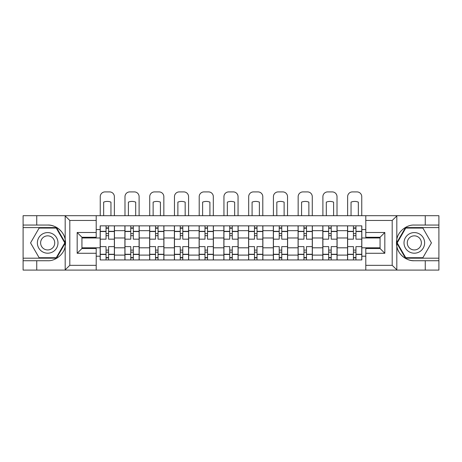 <?xml version="1.0" encoding="UTF-8"?>
<svg xmlns="http://www.w3.org/2000/svg" width="462" height="462" viewBox="0 0 462 462"><rect width="100%" height="100%" fill="white"/><g stroke="black" fill="none" stroke-linecap="round" stroke-linejoin="round"><path stroke-width="0.69" d="M391.643 270.091L438.9 270.091L438.9 227.593L405.486 227.593L396.65 242.891L405.486 258.194L438.9 258.194M96.206 270.091L365.794 270.091L365.794 248.521L380.064 248.521L380.064 237.266L365.794 237.266L365.794 215.696L96.206 215.696L96.206 237.266L81.936 237.266L81.936 248.521L96.206 248.521L96.206 270.091L64.899 270.091L69.802 265.332L96.206 265.332M64.899 270.091L23.1 270.091L23.1 260.735L36.741 260.735L36.741 270.091L70.357 270.091M70.357 215.696L23.1 215.696L23.1 258.194L56.514 258.194L65.35 242.891L56.514 227.593L23.1 227.593M365.794 215.696L438.9 215.696L438.9 225.052L425.259 225.052L425.259 215.696L391.643 215.696M124.907 259.939L124.907 230.682L114.443 230.682L114.443 259.939M114.443 230.682L114.443 225.849M124.907 230.682L124.907 225.849M139.183 225.849L139.183 259.939M149.648 259.939L149.648 225.849M163.918 225.849L163.918 259.939M174.388 259.939L174.388 225.849M188.658 225.849L188.658 259.939M199.128 259.939L199.128 225.849M213.398 225.849L213.398 259.939M223.862 259.939L223.862 225.849M238.138 225.849L238.138 259.939M248.602 259.939L248.602 225.849M262.872 225.849L262.872 259.939M273.342 259.939L273.342 225.849M287.612 225.849L287.612 259.939M298.082 259.939L298.082 225.849M312.352 225.849L312.352 259.939M322.817 259.939L322.817 225.849M337.093 225.849L337.093 259.939M347.557 259.939L347.557 225.849M347.557 247.811L337.093 247.811M322.817 247.811L312.352 247.811M298.082 247.811L287.612 247.811M273.342 247.811L262.872 247.811M248.602 247.811L238.138 247.811M223.862 247.811L213.398 247.811M199.128 247.811L188.658 247.811M174.388 247.811L163.918 247.811M149.648 247.811L139.183 247.811M124.907 247.811L114.443 247.811M347.557 237.976L337.093 237.976M322.817 237.976L312.352 237.976M298.082 237.976L287.612 237.976M273.342 237.976L262.872 237.976M248.602 237.976L238.138 237.976M223.862 237.976L213.398 237.976M199.128 237.976L188.658 237.976M174.388 237.976L163.918 237.976M149.648 237.976L139.183 237.976M124.907 237.976L114.443 237.976M81.936 247.811L100.173 247.811L100.173 237.976L81.936 237.976M96.206 229.574L100.173 229.574L100.173 237.976M380.064 237.976L361.827 237.976L361.827 225.849L100.173 225.849L100.173 229.574M361.827 229.574L365.794 229.574M365.794 256.214L361.827 256.214L361.827 247.811L380.064 247.811M100.173 247.811L100.173 259.939L361.827 259.939L361.827 256.214M100.173 256.214L96.206 256.214M361.827 237.976L361.827 247.811M108.576 257.565L106.041 257.565M106.041 228.222L108.576 228.222M133.316 257.565L130.775 257.565M130.775 228.222L133.316 228.222M158.05 257.565L155.515 257.565M155.515 228.222L158.05 228.222M182.79 257.565L180.255 257.565M180.255 228.222L182.79 228.222M207.53 257.565L204.995 257.565M204.995 228.222L207.53 228.222M232.27 257.565L229.73 257.565M229.73 228.222L232.27 228.222M257.005 257.565L254.47 257.565M254.47 228.222L257.005 228.222M281.745 257.565L279.21 257.565M279.21 228.222L281.745 228.222M306.485 257.565L303.95 257.565M303.95 228.222L306.485 228.222M331.225 257.565L328.684 257.565M328.684 228.222L331.225 228.222M355.959 257.565L353.424 257.565M353.424 228.222L355.959 228.222M114.362 259.939L114.362 239.166L108.576 239.166L108.576 225.849M106.041 225.849L106.041 239.166L100.248 239.166L100.248 225.849M114.362 239.166L114.362 225.849M100.248 259.939L100.248 246.621L106.041 246.621L106.041 259.939M108.576 259.939L108.576 246.621L114.362 246.621M106.041 235.678L108.576 235.678M100.248 246.621L100.248 239.166M108.576 250.109L106.041 250.109M108.576 257.877L106.041 257.877M106.041 252.171L108.576 252.171M108.576 233.616L106.041 233.616M106.041 227.91L108.576 227.91M114.362 215.696L114.362 196.668A4.759 4.759 0 0 0 109.604 191.909L105.007 191.909A4.759 4.759 0 0 0 100.248 196.668L100.248 215.696M103.661 215.696L103.661 202.125A9.835 9.835 0 0 1 110.955 202.125L110.955 215.696M36.741 260.735L47.678 260.735C55.452 261.226 64.16 254.065 65.182 246.344L65.182 239.443C64.16 231.722 55.452 224.561 47.678 225.052L23.1 225.052M23.1 260.735L23.1 258.194M96.206 220.455L69.802 220.455L64.899 215.696L36.741 215.696L36.741 225.052M64.899 215.696L96.206 215.696M47.678 225.052A17.839 17.839 0 0 1 65.182 246.344L65.182 269.952M81.936 237.266L77.177 232.507L96.206 232.507M96.206 253.28L77.177 253.28L81.936 248.521M397.101 215.696L392.198 220.455L365.794 220.455M425.259 225.052L414.322 225.052C406.548 224.561 397.84 231.722 396.818 239.443L396.818 246.344C397.84 254.065 406.548 261.226 414.322 260.735L438.9 260.735M438.9 225.052L438.9 227.593M365.794 265.332L392.198 265.332L397.101 270.091L425.259 270.091L425.259 260.735M397.101 270.091L365.794 270.091M414.322 260.735A17.839 17.839 0 0 1 396.818 239.443L396.818 215.835M380.064 248.521L384.823 253.28L365.794 253.28M365.794 232.507L384.823 232.507L380.064 237.266M37.37 242.891A10.308 10.308 0 0 0 47.678 253.199A10.308 10.308 0 0 0 57.987 242.891A10.308 10.308 0 0 0 47.678 232.588A10.308 10.308 0 0 0 37.37 242.891M40.621 242.891A7.057 7.057 0 0 0 47.678 249.948A7.057 7.057 0 0 0 54.735 242.891A7.057 7.057 0 0 0 47.678 235.839A7.057 7.057 0 0 0 40.621 242.891M56.243 228.066L64.801 242.891L56.243 257.721L39.12 257.721L30.561 242.891L39.12 228.066L56.243 228.066M404.013 242.891A10.308 10.308 0 0 0 414.322 253.199A10.308 10.308 0 0 0 424.63 242.891A10.308 10.308 0 0 0 414.322 232.588A10.308 10.308 0 0 0 404.013 242.891M407.265 242.891A7.057 7.057 0 0 0 414.322 249.948A7.057 7.057 0 0 0 421.379 242.891A7.057 7.057 0 0 0 414.322 235.839A7.057 7.057 0 0 0 407.265 242.891M422.88 228.066L431.439 242.891L422.88 257.721L405.757 257.721L397.199 242.891L405.757 228.066L422.88 228.066M139.102 259.939L139.102 239.166L133.316 239.166L133.316 225.849M130.775 225.849L130.775 239.166L124.988 239.166L124.988 225.849M139.102 239.166L139.102 225.849M124.988 259.939L124.988 246.621L130.775 246.621L130.775 259.939M133.316 259.939L133.316 246.621L139.102 246.621M130.775 235.678L133.316 235.678M124.988 246.621L124.988 239.166M133.316 250.109L130.775 250.109M133.316 257.877L130.775 257.877M130.775 252.171L133.316 252.171M133.316 233.616L130.775 233.616M130.775 227.91L133.316 227.91M139.102 215.696L139.102 196.668A4.759 4.759 0 0 0 134.344 191.909L129.747 191.909A4.759 4.759 0 0 0 124.988 196.668L124.988 215.696M128.396 215.696L128.396 202.125A9.835 9.835 0 0 1 135.695 202.125L135.695 215.696M163.843 259.939L163.843 239.166L158.05 239.166L158.05 225.849M155.515 225.849L155.515 239.166L149.728 239.166L149.728 225.849M163.843 239.166L163.843 225.849M149.728 259.939L149.728 246.621L155.515 246.621L155.515 259.939M158.05 259.939L158.05 246.621L163.843 246.621M155.515 235.678L158.05 235.678M149.728 246.621L149.728 239.166M158.05 250.109L155.515 250.109M158.05 257.877L155.515 257.877M155.515 252.171L158.05 252.171M158.05 233.616L155.515 233.616M155.515 227.91L158.05 227.91M163.843 215.696L163.843 196.668A4.759 4.759 0 0 0 159.084 191.909L154.487 191.909A4.759 4.759 0 0 0 149.728 196.668L149.728 215.696M153.136 215.696L153.136 202.125A9.835 9.835 0 0 1 160.43 202.125L160.43 215.696M188.577 259.939L188.577 239.166L182.79 239.166L182.79 225.849M180.255 225.849L180.255 239.166L174.469 239.166L174.469 225.849M188.577 239.166L188.577 225.849M174.469 259.939L174.469 246.621L180.255 246.621L180.255 259.939M182.79 259.939L182.79 246.621L188.577 246.621M180.255 235.678L182.79 235.678M174.469 246.621L174.469 239.166M182.79 250.109L180.255 250.109M182.79 257.877L180.255 257.877M180.255 252.171L182.79 252.171M182.79 233.616L180.255 233.616M180.255 227.91L182.79 227.91M188.577 215.696L188.577 196.668A4.759 4.759 0 0 0 183.824 191.909L179.221 191.909A4.759 4.759 0 0 0 174.469 196.668L174.469 215.696M177.876 215.696L177.876 202.125A9.835 9.835 0 0 1 185.17 202.125L185.17 215.696M213.317 259.939L213.317 239.166L207.53 239.166L207.53 225.849M204.995 225.849L204.995 239.166L199.203 239.166L199.203 225.849M213.317 239.166L213.317 225.849M199.203 259.939L199.203 246.621L204.995 246.621L204.995 259.939M207.53 259.939L207.53 246.621L213.317 246.621M204.995 235.678L207.53 235.678M199.203 246.621L199.203 239.166M207.53 250.109L204.995 250.109M207.53 257.877L204.995 257.877M204.995 252.171L207.53 252.171M207.53 233.616L204.995 233.616M204.995 227.91L207.53 227.91M213.317 215.696L213.317 196.668A4.759 4.759 0 0 0 208.558 191.909L203.961 191.909A4.759 4.759 0 0 0 199.203 196.668L199.203 215.696M202.616 215.696L202.616 202.125A9.835 9.835 0 0 1 209.91 202.125L209.91 215.696M238.057 259.939L238.057 239.166L232.27 239.166L232.27 225.849M229.73 225.849L229.73 239.166L223.943 239.166L223.943 225.849M238.057 239.166L238.057 225.849M223.943 259.939L223.943 246.621L229.73 246.621L229.73 259.939M232.27 259.939L232.27 246.621L238.057 246.621M229.73 235.678L232.27 235.678M223.943 246.621L223.943 239.166M232.27 250.109L229.73 250.109M232.27 257.877L229.73 257.877M229.73 252.171L232.27 252.171M232.27 233.616L229.73 233.616M229.73 227.91L232.27 227.91M238.057 215.696L238.057 196.668A4.759 4.759 0 0 0 233.298 191.909L228.702 191.909A4.759 4.759 0 0 0 223.943 196.668L223.943 215.696M227.35 215.696L227.35 202.125A9.835 9.835 0 0 1 234.65 202.125L234.65 215.696M262.797 259.939L262.797 239.166L257.005 239.166L257.005 225.849M254.47 225.849L254.47 239.166L248.683 239.166L248.683 225.849M262.797 239.166L262.797 225.849M248.683 259.939L248.683 246.621L254.47 246.621L254.47 259.939M257.005 259.939L257.005 246.621L262.797 246.621M254.47 235.678L257.005 235.678M248.683 246.621L248.683 239.166M257.005 250.109L254.47 250.109M257.005 257.877L254.47 257.877M254.47 252.171L257.005 252.171M257.005 233.616L254.47 233.616M254.47 227.91L257.005 227.91M262.797 215.696L262.797 196.668A4.759 4.759 0 0 0 258.039 191.909L253.442 191.909A4.759 4.759 0 0 0 248.683 196.668L248.683 215.696M252.09 215.696L252.09 202.125A9.835 9.835 0 0 1 259.384 202.125L259.384 215.696M287.531 259.939L287.531 239.166L281.745 239.166L281.745 225.849M279.21 225.849L279.21 239.166L273.423 239.166L273.423 225.849M287.531 239.166L287.531 225.849M273.423 259.939L273.423 246.621L279.21 246.621L279.21 259.939M281.745 259.939L281.745 246.621L287.531 246.621M279.21 235.678L281.745 235.678M273.423 246.621L273.423 239.166M281.745 250.109L279.21 250.109M281.745 257.877L279.21 257.877M279.21 252.171L281.745 252.171M281.745 233.616L279.21 233.616M279.21 227.91L281.745 227.91M287.531 215.696L287.531 196.668A4.759 4.759 0 0 0 282.779 191.909L278.176 191.909A4.759 4.759 0 0 0 273.423 196.668L273.423 215.696M276.83 215.696L276.83 202.125A9.835 9.835 0 0 1 284.124 202.125L284.124 215.696M312.272 259.939L312.272 239.166L306.485 239.166L306.485 225.849M303.95 225.849L303.95 239.166L298.157 239.166L298.157 225.849M312.272 239.166L312.272 225.849M298.157 259.939L298.157 246.621L303.95 246.621L303.95 259.939M306.485 259.939L306.485 246.621L312.272 246.621M303.95 235.678L306.485 235.678M298.157 246.621L298.157 239.166M306.485 250.109L303.95 250.109M306.485 257.877L303.95 257.877M303.95 252.171L306.485 252.171M306.485 233.616L303.95 233.616M303.95 227.91L306.485 227.91M312.272 215.696L312.272 196.668A4.759 4.759 0 0 0 307.513 191.909L302.916 191.909A4.759 4.759 0 0 0 298.157 196.668L298.157 215.696M301.571 215.696L301.571 202.125A9.835 9.835 0 0 1 308.864 202.125L308.864 215.696M337.012 259.939L337.012 239.166L331.225 239.166L331.225 225.849M328.684 225.849L328.684 239.166L322.898 239.166L322.898 225.849M337.012 239.166L337.012 225.849M322.898 259.939L322.898 246.621L328.684 246.621L328.684 259.939M331.225 259.939L331.225 246.621L337.012 246.621M328.684 235.678L331.225 235.678M322.898 246.621L322.898 239.166M331.225 250.109L328.684 250.109M331.225 257.877L328.684 257.877M328.684 252.171L331.225 252.171M331.225 233.616L328.684 233.616M328.684 227.91L331.225 227.91M337.012 215.696L337.012 196.668A4.759 4.759 0 0 0 332.253 191.909L327.656 191.909A4.759 4.759 0 0 0 322.898 196.668L322.898 215.696M326.305 215.696L326.305 202.125A9.835 9.835 0 0 1 333.604 202.125L333.604 215.696M361.752 259.939L361.752 239.166L355.959 239.166L355.959 225.849M353.424 225.849L353.424 239.166L347.638 239.166L347.638 225.849M361.752 239.166L361.752 225.849M347.638 259.939L347.638 246.621L353.424 246.621L353.424 259.939M355.959 259.939L355.959 246.621L361.752 246.621M353.424 235.678L355.959 235.678M347.638 246.621L347.638 239.166M355.959 250.109L353.424 250.109M355.959 257.877L353.424 257.877M353.424 252.171L355.959 252.171M355.959 233.616L353.424 233.616M353.424 227.91L355.959 227.91M361.752 215.696L361.752 196.668A4.759 4.759 0 0 0 356.993 191.909L352.396 191.909A4.759 4.759 0 0 0 347.638 196.668L347.638 215.696M351.045 215.696L351.045 202.125A9.835 9.835 0 0 1 358.339 202.125L358.339 215.696M322.817 230.682L312.352 230.682M298.082 230.682L287.612 230.682M273.342 230.682L262.872 230.682M248.602 230.682L238.138 230.682M223.862 230.682L213.398 230.682M199.128 230.682L188.658 230.682M174.388 230.682L163.918 230.682M149.648 230.682L139.183 230.682M347.557 230.682L337.093 230.682M322.817 255.105L312.352 255.105M298.082 255.105L287.612 255.105M273.342 255.105L262.872 255.105M248.602 255.105L238.138 255.105M223.862 255.105L213.398 255.105M199.128 255.105L188.658 255.105M174.388 255.105L163.918 255.105M149.648 255.105L139.183 255.105M124.907 255.105L114.443 255.105M347.557 255.105L337.093 255.105M114.362 231.318L108.576 231.318M106.041 231.318L100.248 231.318M106.041 231.531L100.248 231.531M106.041 254.256L100.248 254.256M106.041 254.47L100.248 254.47M114.362 254.47L108.576 254.47M114.362 231.531L108.576 231.531M114.362 254.256L108.576 254.256M65.182 239.443L65.182 215.835M69.802 220.455L69.802 265.332M77.177 253.28L77.177 232.507M396.818 246.344L396.818 269.952M392.198 265.332L392.198 220.455M384.823 232.507L384.823 253.28M139.102 231.318L133.316 231.318M130.775 231.318L124.988 231.318M130.775 231.531L124.988 231.531M130.775 254.256L124.988 254.256M130.775 254.47L124.988 254.47M139.102 254.47L133.316 254.47M139.102 231.531L133.316 231.531M139.102 254.256L133.316 254.256M163.843 231.318L158.05 231.318M155.515 231.318L149.728 231.318M155.515 231.531L149.728 231.531M155.515 254.256L149.728 254.256M155.515 254.47L149.728 254.47M163.843 254.47L158.05 254.47M163.843 231.531L158.05 231.531M163.843 254.256L158.05 254.256M188.577 231.318L182.79 231.318M180.255 231.318L174.469 231.318M180.255 231.531L174.469 231.531M180.255 254.256L174.469 254.256M180.255 254.47L174.469 254.47M188.577 254.47L182.79 254.47M188.577 231.531L182.79 231.531M188.577 254.256L182.79 254.256M213.317 231.318L207.53 231.318M204.995 231.318L199.203 231.318M204.995 231.531L199.203 231.531M204.995 254.256L199.203 254.256M204.995 254.47L199.203 254.47M213.317 254.47L207.53 254.47M213.317 231.531L207.53 231.531M213.317 254.256L207.53 254.256M238.057 231.318L232.27 231.318M229.73 231.318L223.943 231.318M229.73 231.531L223.943 231.531M229.73 254.256L223.943 254.256M229.73 254.47L223.943 254.47M238.057 254.47L232.27 254.47M238.057 231.531L232.27 231.531M238.057 254.256L232.27 254.256M262.797 231.318L257.005 231.318M254.47 231.318L248.683 231.318M254.47 231.531L248.683 231.531M254.47 254.256L248.683 254.256M254.47 254.47L248.683 254.47M262.797 254.47L257.005 254.47M262.797 231.531L257.005 231.531M262.797 254.256L257.005 254.256M287.531 231.318L281.745 231.318M279.21 231.318L273.423 231.318M279.21 231.531L273.423 231.531M279.21 254.256L273.423 254.256M279.21 254.47L273.423 254.47M287.531 254.47L281.745 254.47M287.531 231.531L281.745 231.531M287.531 254.256L281.745 254.256M312.272 231.318L306.485 231.318M303.95 231.318L298.157 231.318M303.95 231.531L298.157 231.531M303.95 254.256L298.157 254.256M303.95 254.47L298.157 254.47M312.272 254.47L306.485 254.47M312.272 231.531L306.485 231.531M312.272 254.256L306.485 254.256M337.012 231.318L331.225 231.318M328.684 231.318L322.898 231.318M328.684 231.531L322.898 231.531M328.684 254.256L322.898 254.256M328.684 254.47L322.898 254.47M337.012 254.47L331.225 254.47M337.012 231.531L331.225 231.531M337.012 254.256L331.225 254.256M361.752 231.318L355.959 231.318M353.424 231.318L347.638 231.318M353.424 231.531L347.638 231.531M353.424 254.256L347.638 254.256M353.424 254.47L347.638 254.47M361.752 254.47L355.959 254.47M361.752 231.531L355.959 231.531M361.752 254.256L355.959 254.256"/></g></svg>
